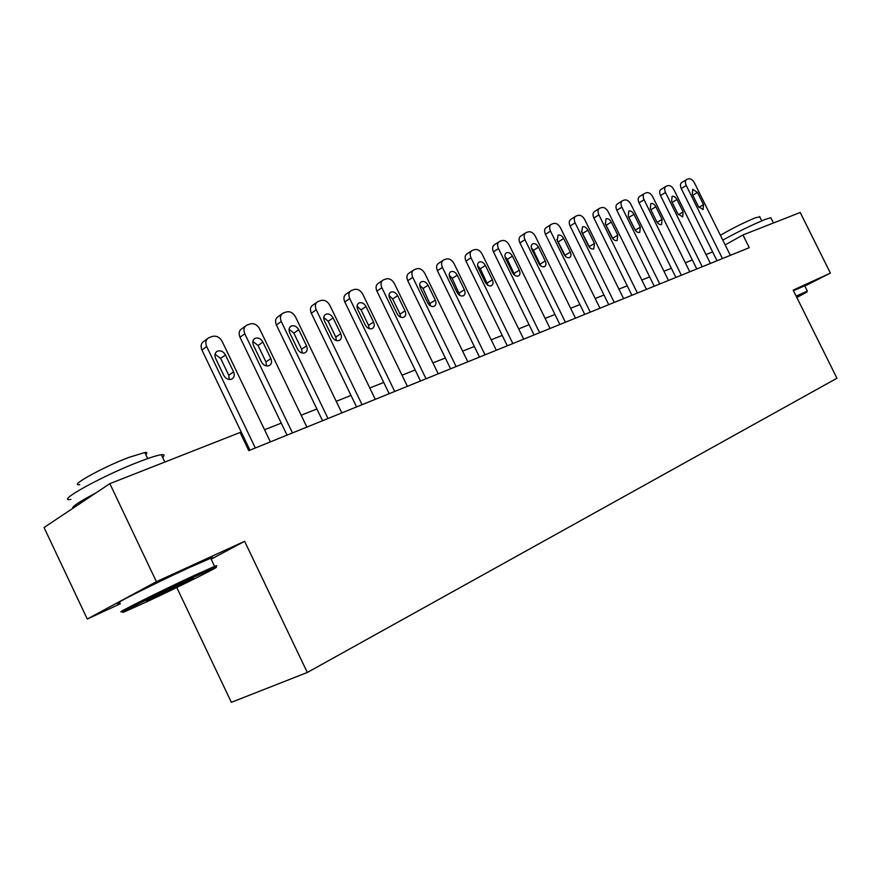 <?xml version="1.0" encoding="UTF-8"?>
<svg xmlns="http://www.w3.org/2000/svg" width="881" height="881" viewBox="0 0 881 881"><rect width="100%" height="100%" fill="white"/><g stroke="black" fill="none" stroke-linecap="round" stroke-linejoin="round"><path stroke-width="1.32" d="M176.773 587.495L231.351 702.322L307.315 672.478L836.95 378.246L793.175 290.135L830.409 273.088L800.212 212.475L742.958 234.963L725.162 244.907M211.143 559.16L244.632 541.297L156.4 581.691L87.274 619.035L120.367 603.782M87.274 619.035L44.05 527.521L109.85 483.647L156.4 581.691M109.85 483.647L240.073 432.494L248.772 450.643L749.268 247.682L742.958 234.963M804.849 286.061L830.409 273.088M244.632 541.297L307.315 672.478M716.991 260.776L712.608 251.922L706 254.554M692.345 259.972L685.319 262.758M671.366 268.298L663.933 271.238M649.682 276.898L641.82 280.026M627.239 285.807L618.914 289.111M604.003 295.036L595.204 298.527M579.929 304.584L570.624 308.284M554.975 314.484L545.13 318.393M529.096 324.759L518.667 328.899M502.236 335.419L491.191 339.802M474.33 346.497L462.635 351.134M445.323 358.005L432.923 362.928M415.16 369.976L402.011 375.196M383.742 382.442L369.8 387.981M351.012 395.437L336.212 401.307M316.885 408.982L301.159 415.226M281.259 423.122L264.553 429.752M244.037 437.89L242.881 438.353M255.314 447.989L206.694 346.552C205.097 342.544 205.802 339.581 208.819 337.698L212.607 336.388C216.55 335.573 219.732 337.236 222.133 341.365L270.379 441.888M207.343 338.789L204.073 341.211C201.066 343.094 200.35 346.046 201.936 350.043L249.929 450.18M215.603 358.358C214.314 355.12 214.898 352.741 217.332 351.222C220.602 350.153 223.311 351.398 225.459 354.966L233.564 371.87C234.864 375.152 234.269 377.564 231.791 379.094C228.553 380.14 225.877 378.896 223.752 375.361L215.603 358.358M215.03 354.239L220.657 358.391L228.73 375.229L229.258 379.502M292.47 432.923L244.797 333.756C243.233 329.824 243.883 326.939 246.779 325.122L250.38 323.878C254.157 323.107 257.23 324.748 259.576 328.8L306.874 427.087M245.447 326.091L241.978 328.613C239.092 330.441 238.421 333.304 239.984 337.225L287.03 435.137M253.464 345.319C252.208 342.147 252.737 339.824 255.072 338.359C258.199 337.357 260.809 338.59 262.901 342.07L270.852 358.6C272.13 361.816 271.579 364.161 269.201 365.637C266.106 366.628 263.529 365.395 261.459 361.948L253.464 345.319M252.858 341.421L258.045 345.484L265.952 361.937L266.536 365.989M328.018 418.508L281.27 321.51C279.729 317.656 280.334 314.847 283.109 313.096L286.545 311.907C290.168 311.18 293.131 312.799 295.432 316.764L341.806 412.914M281.909 313.955L278.253 316.565C275.489 318.316 274.872 321.113 276.414 324.957L322.545 420.733M289.717 332.842C288.472 329.725 288.968 327.468 291.204 326.058C294.199 325.1 296.71 326.333 298.747 329.725L306.544 345.903C307.799 349.052 307.293 351.332 305.013 352.763C302.051 353.688 299.562 352.477 297.547 349.096L289.717 332.842M289.067 329.175L293.836 333.117L301.599 349.217L302.227 353.028M362.069 404.709L316.213 309.782C314.682 305.993 315.255 303.251 317.92 301.566L321.191 300.432C324.671 299.749 327.534 301.346 329.78 305.222L375.284 399.346M316.819 302.337L313.019 305.013C310.354 306.698 309.793 309.429 311.312 313.207L356.563 406.934M324.439 320.882C323.206 317.832 323.668 315.618 325.816 314.264C328.69 313.361 331.113 314.572 333.095 317.898L340.749 333.734C341.993 336.817 341.52 339.042 339.328 340.418C336.487 341.299 334.086 340.099 332.126 336.795L324.439 320.882M323.768 317.446L328.15 321.268L335.771 337.038L336.421 340.595M394.71 391.461L349.724 298.527C348.215 294.816 348.733 292.14 351.299 290.51L354.426 289.431C357.763 288.781 360.538 290.356 362.741 294.155L407.396 386.319M350.297 291.204L346.365 293.935C343.81 295.564 343.282 298.23 344.779 301.93L389.193 393.708M357.73 309.418C356.519 306.423 356.948 304.264 359.007 302.954C361.761 302.106 364.106 303.306 366.044 306.555L373.544 322.061C374.777 325.078 374.337 327.258 372.245 328.58C369.513 329.417 367.201 328.228 365.285 325.001L357.73 309.418M357.047 306.214L361.067 309.903L368.544 325.342L369.216 328.657M193.853 577.077C159.362 593.045 110.841 617.383 125.091 611.513L147.182 601.591C181.552 585.612 228.223 562.199 213.786 568.135L193.853 577.077M123.461 610.94C108.792 616.953 158.536 591.977 193.908 575.623L214.59 566.395C217.684 565.184 217.486 565.547 214.006 567.485M181.783 583.409L192.201 578.751C198.765 576.086 175.429 587.781 158.459 595.666L147.876 600.424C140.112 603.661 164.295 591.525 181.783 583.409M70.932 499.384C53.983 502.588 102.835 475.52 139.627 461.567C150.067 457.547 157.314 455.268 161.366 454.728C164.527 454.365 164.945 455.246 162.633 457.371M72.583 508.502C71.537 506.861 79.312 501.685 95.897 492.953M79.764 484.66C67.65 486.708 102.504 467.282 128.956 457.371L144.836 452.504C147.149 452.272 147.479 452.955 145.806 454.53M119.849 602.703C104.255 608.87 154.153 583.607 189.944 567.287L210.702 558.235C213.543 557.177 213.665 557.431 211.066 558.983M796.842 297.503L806.864 292.096L796.512 296.853M796.138 296.104L807.161 291.237M710.78 248.541L710.615 247.814M722.783 240.095C738.818 231.329 753.035 224.413 765.446 219.347L770.853 217.684L771.139 218.257M720.394 235.293C732.144 228.41 743.905 222.541 755.667 217.684L759.84 216.935M793.451 290.686L804.716 285.796M426.041 378.764L381.869 287.735C380.383 284.089 380.867 281.48 383.334 279.905L386.33 278.87C389.534 278.253 392.221 279.806 394.38 283.539L438.22 373.819M382.42 280.521L378.367 283.297C375.912 284.871 375.416 287.47 376.903 291.104L420.501 381.01M389.688 298.406C388.488 295.476 388.884 293.373 390.878 292.107C393.51 291.303 395.778 292.481 397.661 295.664L405.04 310.85C406.251 313.823 405.844 315.938 403.828 317.215C401.207 318.019 398.972 316.83 397.1 313.68L389.688 298.406M388.995 295.443L392.662 298.989L400.007 314.11L400.701 317.193M456.127 366.562L412.76 277.361C411.284 273.782 411.735 271.227 414.103 269.707L416.966 268.727C420.061 268.143 422.66 269.674 424.763 273.33L467.822 361.816M413.266 270.28L409.125 273.077C406.747 274.597 406.295 277.141 407.76 280.709L450.576 368.809M420.38 287.845C419.202 284.959 419.565 282.9 421.481 281.689C424.014 280.918 426.206 282.085 428.045 285.202L435.291 300.091C436.48 302.998 436.106 305.068 434.168 306.302C431.657 307.062 429.488 305.894 427.659 302.8L420.38 287.845M419.686 285.125L423.023 288.494L430.93 306.159M485.035 354.834L442.438 267.395C440.985 263.882 441.403 261.382 443.694 259.917L446.425 258.981C449.409 258.419 451.931 259.928 453.99 263.518L496.289 350.275M442.923 260.424L438.683 263.254C436.403 264.729 435.985 267.207 437.428 270.72L479.484 357.091M449.883 277.68C448.726 274.85 449.057 272.846 450.896 271.667C453.341 270.93 455.455 272.097 457.261 275.147L464.375 289.739C465.553 292.591 465.201 294.617 463.34 295.818C460.917 296.534 458.814 295.377 457.03 292.349L449.883 277.68M449.2 275.202L452.217 278.418L459.992 295.531M512.852 343.557L470.994 257.803C469.562 254.356 469.947 251.911 472.15 250.49L474.771 249.587C477.645 249.059 480.09 250.556 482.116 254.069L523.677 339.163M471.445 250.953L467.128 253.805C464.937 255.226 464.54 257.659 465.972 261.095L507.302 345.815M478.273 267.912C477.117 265.126 477.436 263.166 479.198 262.02C481.555 261.327 483.603 262.472 485.365 265.467L492.358 279.773C493.514 282.581 493.195 284.563 491.4 285.719C489.076 286.402 487.039 285.257 485.288 282.294L478.273 267.912M477.612 265.688L480.321 268.716L487.953 285.29M539.624 332.699L498.481 248.574C497.071 245.182 497.424 242.793 499.549 241.416L502.071 240.557C504.835 240.05 507.214 241.526 509.196 244.973L550.052 328.47M498.899 241.846L494.527 244.698C492.402 246.085 492.05 248.464 493.448 251.845L534.073 334.956M505.595 258.496C504.461 255.765 504.747 253.849 506.454 252.737C508.711 252.076 510.705 253.221 512.434 256.151L519.305 270.192C520.451 272.945 520.153 274.883 518.424 275.995C516.178 276.656 514.207 275.522 512.5 272.614L505.595 258.496M504.967 256.547L507.379 259.366L514.856 275.412M565.415 322.248L524.966 239.687C523.578 236.35 523.898 234.016 525.946 232.683L528.369 231.846C531.034 231.373 533.346 232.826 535.296 236.218L575.469 318.162M525.34 233.069L520.913 235.932C518.865 237.264 518.546 239.599 519.933 242.925L559.875 324.494M531.926 249.433C530.803 246.746 531.067 244.874 532.708 243.795C534.888 243.167 536.826 244.29 538.511 247.165L545.262 260.952C546.396 263.661 546.132 265.555 544.458 266.635C542.3 267.251 540.383 266.139 538.709 263.287L531.926 249.433M531.342 247.759L533.446 250.358L540.78 265.864M590.27 312.16L550.493 231.108C549.116 227.827 549.414 225.547 551.396 224.248L553.72 223.455C556.296 223.003 558.543 224.435 560.459 227.772L599.972 308.229M550.834 224.611L546.363 227.474C544.392 228.774 544.084 231.053 545.46 234.324L584.742 314.407M557.299 240.689L558.025 235.183C560.129 234.577 562.001 235.69 563.653 238.509L570.293 252.043C571.417 254.708 571.163 256.558 569.555 257.604C567.474 258.199 565.613 257.098 563.972 254.29L557.299 240.689M556.792 239.324L565.745 256.624M614.255 302.436L575.128 222.838C573.762 219.611 574.038 217.376 575.943 216.12L578.178 215.36C580.678 214.92 582.859 216.341 584.731 219.611L623.605 298.648M575.425 216.451L570.921 219.325C569.016 220.58 568.741 222.816 570.095 226.021L608.738 304.672M581.79 232.265L582.451 226.858C584.477 226.285 586.294 227.386 587.913 230.15L594.455 243.442L593.772 248.894C591.768 249.455 589.951 248.365 588.354 245.612L581.79 232.265M581.372 231.229L589.818 247.66M637.392 293.054L598.904 214.854C597.56 211.682 597.803 209.491 599.642 208.268L601.8 207.542C604.212 207.123 606.337 208.522 608.176 211.737L646.434 289.386M599.168 208.577L594.631 211.44C592.781 212.662 592.528 214.854 593.871 218.014L631.897 295.289M605.423 224.126L606.029 218.829C607.978 218.29 609.751 219.369 611.337 222.089L617.768 235.15L617.152 240.491C615.213 241.031 613.451 239.94 611.877 237.242L605.423 224.126M605.148 223.499L613.011 238.927M659.748 283.99L621.865 207.145C620.532 204.029 620.764 201.87 622.537 200.692L624.618 199.987C626.942 199.591 629.012 200.978 630.829 204.139L668.481 280.444M622.096 200.978L617.526 203.841C615.742 205.02 615.511 207.167 616.832 210.273L654.264 286.215M628.252 216.263L628.792 211.077C630.686 210.559 632.415 211.627 633.968 214.292L640.3 227.133L639.738 232.364C637.855 232.881 636.148 231.813 634.606 229.159L628.252 216.263M628.241 216.241L635.3 230.293M681.354 275.224L644.055 199.701C642.734 196.628 642.943 194.514 644.661 193.368L646.665 192.686C648.923 192.311 650.938 193.677 652.722 196.782L689.79 271.811M644.253 193.622L639.661 196.485C637.943 197.63 637.734 199.734 639.033 202.795L675.892 277.449M650.31 208.665L650.806 203.577C652.645 203.082 654.319 204.139 655.838 206.76L662.072 219.38L661.565 224.512C659.748 225.007 658.085 223.95 656.565 221.34L650.31 208.665M702.234 266.756L665.507 192.487C664.208 189.47 664.395 187.4 666.069 186.276L667.996 185.627C670.177 185.263 672.148 186.618 673.899 189.679L710.405 263.452M665.673 186.519L661.069 189.371C659.406 190.483 659.219 192.554 660.508 195.56L696.794 268.969M671.641 201.32L672.093 196.331C673.866 195.857 675.496 196.904 676.993 199.48L683.138 211.892L682.676 216.924L677.808 213.786L671.641 201.32M722.442 258.562L686.266 185.517C684.989 182.543 685.154 180.517 686.773 179.427L688.634 178.788C690.748 178.447 692.664 179.779 694.382 182.796L730.349 255.358M686.409 179.647L681.795 182.488C680.176 183.567 680.011 185.594 681.288 188.567L717.024 260.765M692.29 194.216L692.686 189.316L697.466 192.432L703.512 204.634L703.104 209.568L698.358 206.473L692.29 194.216M201.936 350.043L206.694 346.552M225.459 354.966L220.657 358.391M233.564 371.87L228.73 375.229M239.984 337.225L244.797 333.756M262.901 342.07L258.045 345.484M270.852 358.6L265.952 361.937M276.414 324.957L281.27 321.51M298.747 329.725L293.836 333.117M306.544 345.903L301.599 349.217M311.312 313.207L316.213 309.782M333.095 317.898L328.15 321.268M340.749 333.734L335.771 337.038M344.779 301.93L349.724 298.527M366.044 306.555L361.067 309.903M373.544 322.061L368.544 325.342M376.903 291.104L381.869 287.735M397.661 295.664L392.662 298.989M405.04 310.85L400.007 314.11M407.76 280.709L412.76 277.361M428.045 285.202L423.023 288.494M435.291 300.091L430.236 303.328M437.428 270.72L442.438 267.395M457.261 275.147L452.217 278.418M464.375 289.739L459.298 292.955M465.972 261.095L470.994 257.803M485.365 265.467L480.321 268.716M492.358 279.773L487.281 282.966M493.448 251.845L498.481 248.574M512.434 256.151L507.379 259.366M519.305 270.192L514.218 273.363M519.933 242.925L524.966 239.687M538.511 247.165L533.446 250.358M545.262 260.952L540.185 264.091M545.46 234.324L550.493 231.108M563.653 238.509L558.598 241.68M570.293 252.043L565.217 255.16M570.095 226.021L575.128 222.838M587.913 230.15L582.859 233.3M594.455 243.442L589.378 246.537M593.871 218.014L598.904 214.854M611.337 222.089L606.293 225.206M617.768 235.15L612.702 238.222M616.832 210.273L621.865 207.145M633.968 214.292L628.935 217.387M640.3 227.133L635.234 230.172M639.033 202.795L644.055 199.701M655.838 206.76L650.872 209.799M662.072 219.38L657.149 222.331M660.508 195.56L665.507 192.487M676.993 199.48L672.181 202.399M683.138 211.892L678.359 214.722M681.288 188.567L686.266 185.517M697.466 192.432L692.796 195.241M703.512 204.634L698.886 207.376M217.332 351.222L216.186 352.037M255.072 338.359L254.047 339.086M291.204 326.058L290.267 326.708M325.816 314.264L324.968 314.847M359.007 302.954L358.237 303.482M210.702 558.235L214.59 566.395M147.722 458.572L144.836 452.504M161.366 454.728L164.857 462.04M213.786 568.135L214.336 566.494M804.639 285.631L807.293 290.983M761.779 220.834L759.631 216.495M770.853 217.684L773.485 222.981M806.864 292.096L807.238 291.005M390.878 292.107L390.173 292.58M421.481 281.689L420.832 282.107M450.896 271.667L450.301 272.053"/></g></svg>
